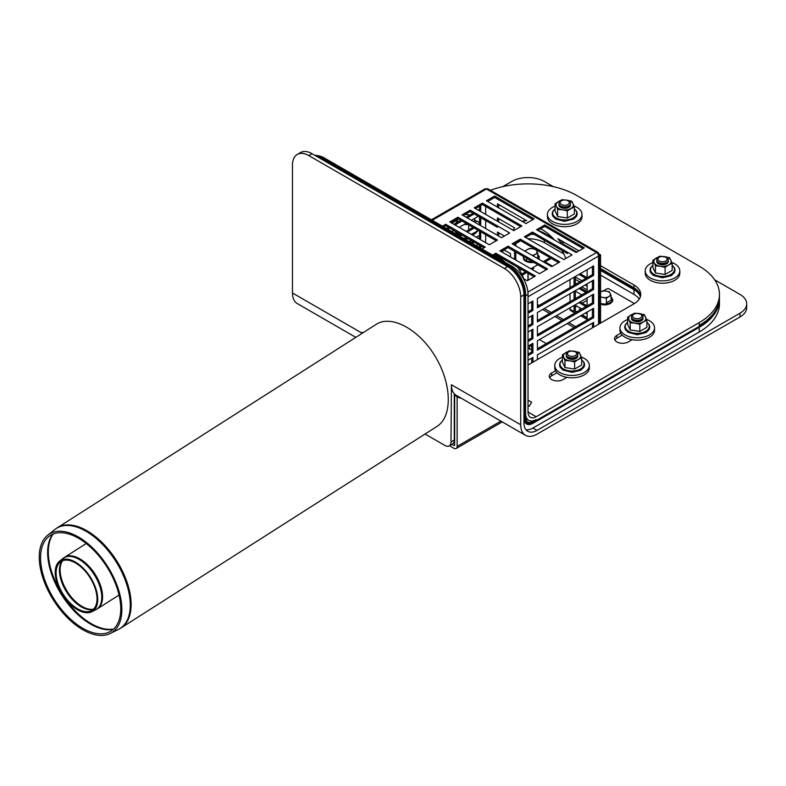 <?xml version="1.0" encoding="UTF-8"?>
<svg xmlns="http://www.w3.org/2000/svg" width="786" height="786" viewBox="0 0 786 786"><rect width="100%" height="100%" fill="white"/><g stroke="black" fill="none" stroke-linecap="round" stroke-linejoin="round"><path stroke-width="1.18" d="M567.973 200.754L568.789 201.226A5.767 3.331 180 0 1 568.789 205.932A5.767 3.331 180 0 1 560.634 205.932A5.767 3.331 180 0 1 560.634 201.226L561.45 200.754A4.608 2.663 180 0 1 567.973 200.754A4.608 2.663 180 0 1 567.973 204.517A4.608 2.663 180 0 1 561.45 204.517A4.608 2.663 180 0 1 561.45 200.754M567.973 206.404L568.789 205.932L567.973 206.404A4.608 2.663 180 0 1 561.45 206.404L560.634 205.932M464.811 214.666A4.608 2.663 180 0 1 469.35 215.344M557.647 209.361L562.471 209.813A8.646 4.991 0 0 0 570.823 208.526A8.646 4.991 0 0 0 573.063 203.702L571.766 201.206L566.952 200.175L562.128 199.723L558.6 201.462A8.646 4.991 0 0 0 556.36 206.286L557.647 209.361L557.647 216.514L555.063 210.943L555.063 203.79L556.36 206.286A8.646 4.991 0 0 0 562.471 209.813L567.295 210.854L567.295 218.007L574.35 213.93L574.35 206.777L573.063 203.702A8.646 4.991 0 0 0 566.952 200.175A8.646 4.991 0 0 0 565.606 200.027M567.295 218.007L557.647 216.514M555.063 203.79L558.6 201.462A8.646 4.991 0 0 1 563.817 200.027M567.295 210.854L574.35 206.777M559.082 204.291A5.767 3.331 0 0 0 560.634 207.347A5.767 3.331 0 0 0 568.789 207.347A5.767 3.331 0 0 0 570.341 204.291M555.063 206.119A17.292 9.982 0 0 0 552.479 207.347A17.292 9.982 0 0 0 547.42 214.401A17.292 9.982 0 0 0 564.712 224.383A17.292 9.982 0 0 0 582.004 214.401A17.292 9.982 0 0 0 574.045 206.001M547.42 214.401L547.42 216.759A17.292 9.982 0 0 0 564.712 226.741A17.292 9.982 0 0 0 582.004 216.759L582.004 214.401M469.812 215.079A8.646 4.991 0 0 0 468.328 214.755A8.646 4.991 0 0 0 466.982 214.617M475.726 221.367L475.726 222.792M456.44 219.5L456.44 222.792M468.672 225.444L468.672 229.856M473.889 221.731A8.646 4.991 0 0 0 474.518 218.479M457.531 218.872A8.646 4.991 0 0 0 457.737 220.876A8.646 4.991 0 0 0 458.287 221.731M464.172 224.452A8.646 4.991 0 0 0 467.994 224.452M456.44 220.709A17.292 9.982 0 0 0 453.866 221.937A17.292 9.982 0 0 0 451.999 223.204M464.565 238.934A17.292 9.982 0 0 0 468.535 238.875M476.11 237.126A17.292 9.982 0 0 0 479.539 235.269M479.539 222.723A17.292 9.982 0 0 0 475.422 220.591M468.535 241.223A17.292 9.982 0 0 0 471.806 240.762M478.389 238.364A17.292 9.982 0 0 0 479.539 237.618M500.908 421.119L457.118 446.399L457.118 396.606A23.049 13.313 120 0 0 457.914 397.136A23.049 13.313 120 0 0 461.136 398.158M457.118 396.606L454.672 395.201L454.672 444.984A1.15 0.668 60 0 1 453.866 445.456L451.911 444.326M457.118 446.399A4.608 2.663 60 0 1 456.165 448.511A4.608 2.663 60 0 1 453.866 448.275L449.464 445.741M456.312 396.144A23.049 13.313 120 0 0 458.69 396.753M575.303 283.107L576.531 283.815L575.303 283.107M581.827 286.87L587.122 289.936L581.827 286.87M528.113 280.238L528.113 273.273M527.946 273.174L527.946 280.327M55.246 573.682A30.045 16.418 57.5 0 1 59.579 561.165A30.045 16.418 57.5 0 1 90.331 577.12A30.045 16.418 57.5 0 1 91.834 611.734A30.045 16.418 57.5 0 1 69.07 602.96A30.045 16.418 57.5 0 1 55.246 573.682M56.13 574.104A28.895 15.789 57.5 0 1 60.296 562.059A28.895 15.789 57.5 0 1 89.869 577.405A28.895 15.789 57.5 0 1 91.314 610.702A28.895 15.789 57.5 0 1 69.423 602.263A28.895 15.789 57.5 0 1 56.13 574.104M121.034 627.945L436.996 426.405C452.598 416.727 451.911 384.158 435.523 356.932C419.37 329.56 391.536 314.302 376.18 324.372L57.191 527.848A59.363 32.432 -122.5 0 1 116.456 560.457A59.363 32.432 -122.5 0 1 121.034 627.945L118.578 629.331A59.314 32.403 57.5 0 0 115.611 560.988A59.314 32.403 57.5 0 0 54.892 529.489L57.191 527.848M39.3 559.524A58.351 31.882 -122.5 0 0 66.142 616.391A58.351 31.882 -122.5 0 0 110.354 633.447A58.351 31.882 -122.5 0 0 107.446 566.205A58.351 31.882 -122.5 0 0 47.7 535.207A58.351 31.882 -122.5 0 0 39.3 559.524M40.626 560.163A56.631 30.939 -122.5 0 0 66.672 615.35A56.631 30.939 -122.5 0 0 109.588 631.895A56.631 30.939 -122.5 0 0 106.758 566.637A56.631 30.939 -122.5 0 0 48.771 536.563A56.631 30.939 -122.5 0 0 40.626 560.163M524.861 251.156L527.219 249.604A5.767 3.331 0 0 0 525.569 251.569M527.219 249.604L529.567 248.435L532.78 248.74A5.767 3.331 0 0 0 527.219 249.604M531.965 255.263A5.767 3.331 0 0 0 535.364 254.31L533.016 255.863M526.591 259.547L526.591 258.27M535.993 249.437L536.858 251.098A5.767 3.331 0 0 0 532.78 248.74M537.722 257.828L537.722 253.141L535.364 254.31A5.767 3.331 0 0 0 536.858 251.098L537.722 253.141M658.442 257.7L659.258 257.228L658.442 257.7A5.767 3.331 0 0 0 658.442 262.406A5.767 3.331 0 0 0 666.597 262.406A5.767 3.331 0 0 0 666.597 257.7L665.781 257.228A4.608 2.663 0 0 0 659.258 257.228L659.258 257.228A4.608 2.663 0 0 0 659.258 260.991A4.608 2.663 0 0 0 665.781 260.991A4.608 2.663 0 0 0 665.781 257.228M658.442 262.406L659.258 262.878A4.608 2.663 0 0 0 665.781 262.878L666.597 262.406M633.172 314.636L633.988 314.164L633.172 314.636A5.767 3.331 0 0 0 633.172 319.342A5.767 3.331 0 0 0 641.327 319.342A5.767 3.331 0 0 0 641.327 314.636L640.511 314.164A4.608 2.663 0 0 0 633.988 314.164L633.988 314.164A4.608 2.663 0 0 0 633.988 317.927A4.608 2.663 0 0 0 640.511 317.927A4.608 2.663 0 0 0 640.511 314.164M633.172 319.342L633.988 319.814A4.608 2.663 0 0 0 640.511 319.814L641.327 319.342M567.973 352.285L568.789 351.814L567.973 352.285A5.767 3.331 0 0 0 567.973 356.991A5.767 3.331 0 0 0 576.118 356.991A5.767 3.331 0 0 0 576.118 352.285L575.303 351.814A4.608 2.663 0 0 0 568.789 351.814L568.789 351.814A4.608 2.663 0 0 0 568.789 355.577A4.608 2.663 0 0 0 575.303 355.577A4.608 2.663 0 0 0 575.303 351.814M567.973 356.991L568.789 357.453A4.608 2.663 0 0 0 575.303 357.453L576.118 356.991M528.035 400.162L531.611 402.226L529.302 406.215L528.035 405.488M669.574 257.68L672.158 263.241L672.158 270.394L665.103 274.471L655.455 272.978L652.871 267.417L652.871 260.264L659.935 256.187L669.574 257.68M663.413 256.501A8.646 4.991 180 0 1 664.75 256.639A8.646 4.991 180 0 1 670.871 260.166A8.646 4.991 180 0 1 668.631 264.99L672.158 263.241M665.103 274.471L665.103 267.319L660.279 266.287L655.455 265.825L655.455 272.978M655.455 265.825L652.871 260.264M665.103 267.319L668.631 264.99A8.646 4.991 180 0 1 660.279 266.287A8.646 4.991 180 0 1 654.168 262.75A8.646 4.991 180 0 1 656.408 257.936A8.646 4.991 180 0 1 661.625 256.501M668.149 260.755A5.767 3.331 180 0 1 666.597 263.811A5.767 3.331 180 0 1 658.442 263.811L658.442 263.811A5.767 3.331 180 0 1 656.88 260.755M671.853 262.475A17.292 9.982 180 0 1 679.811 270.875A17.292 9.982 180 0 1 674.742 277.93A17.292 9.982 180 0 1 655.897 280.091A17.292 9.982 180 0 1 645.227 270.875A17.292 9.982 180 0 1 652.871 262.583M679.811 270.875L679.811 273.223A17.292 9.982 180 0 1 674.742 280.288A17.292 9.982 180 0 1 655.897 282.449A17.292 9.982 180 0 1 645.227 273.223L645.227 270.875M644.304 314.616L646.888 320.187L646.888 327.34L639.833 331.407L630.195 329.924L627.611 324.353L627.611 317.2L634.666 313.123L644.304 314.616M638.144 313.437A8.646 4.991 180 0 1 639.49 313.575A8.646 4.991 180 0 1 645.601 317.112A8.646 4.991 180 0 1 643.361 321.926L646.888 320.187M639.833 331.407L639.833 324.264L635.009 323.223L630.195 322.771L630.195 329.924M630.195 322.771L627.611 317.2M639.833 324.264L643.361 321.926A8.646 4.991 180 0 1 635.009 323.223A8.646 4.991 180 0 1 628.898 319.696A8.646 4.991 180 0 1 631.138 314.872A8.646 4.991 180 0 1 636.355 313.437M642.879 317.691A5.767 3.331 180 0 1 641.327 320.757A5.767 3.331 180 0 1 633.172 320.757L633.172 320.757A5.767 3.331 180 0 1 631.62 317.691M646.583 319.411A17.292 9.982 180 0 1 654.542 327.811A17.292 9.982 180 0 1 649.472 334.875A17.292 9.982 180 0 1 630.637 337.037A17.292 9.982 180 0 1 619.957 327.811A17.292 9.982 180 0 1 627.611 319.529M654.542 327.811L654.542 330.169A17.292 9.982 180 0 1 649.472 337.223A17.292 9.982 180 0 1 630.637 339.385A17.292 9.982 180 0 1 619.957 330.169L619.957 327.811M579.105 352.266L581.689 357.827L581.689 364.979L574.625 369.056L564.987 367.563L562.403 362.002L562.403 354.85L569.457 350.772L579.105 352.266M572.935 351.077A8.646 4.991 180 0 1 574.281 351.224A8.646 4.991 180 0 1 580.392 354.751A8.646 4.991 180 0 1 578.162 359.575L581.689 357.827M574.625 369.056L574.625 361.904L569.811 360.862L564.987 360.41L564.987 367.563M564.987 360.41L562.403 354.85M574.625 361.904L578.162 359.575A8.646 4.991 180 0 1 569.811 360.862A8.646 4.991 180 0 1 563.69 357.335A8.646 4.991 180 0 1 565.93 352.521A8.646 4.991 180 0 1 571.157 351.077M577.681 355.341A5.767 3.331 180 0 1 576.118 358.396A5.767 3.331 180 0 1 567.973 358.396L567.973 358.396A5.767 3.331 180 0 1 566.411 355.341M581.385 357.06A17.292 9.982 180 0 1 589.333 365.461A17.292 9.982 180 0 1 584.273 372.515A17.292 9.982 180 0 1 565.429 374.676A17.292 9.982 180 0 1 554.759 365.461A17.292 9.982 180 0 1 562.403 357.168M589.333 365.461L589.333 367.809A17.292 9.982 180 0 1 584.273 374.873A17.292 9.982 180 0 1 565.429 377.034A17.292 9.982 180 0 1 554.759 367.809L554.759 365.461M315.913 155.933A23.049 13.313 60 0 1 321.002 157.937L321.818 157.465L509.289 265.697A23.049 13.313 60 0 1 525.588 293.925L525.588 417.219A10.375 5.993 120 0 0 527.73 421.974A10.375 5.993 120 0 0 532.918 421.453L536.18 419.577A14.983 8.656 -60 0 1 528.693 420.314A14.983 8.656 -60 0 1 525.588 413.456L525.588 295.811L528.035 294.396A23.049 13.313 -120 0 0 511.735 266.169L324.264 157.937L323.449 158.408M528.035 294.396L528.035 412.041A11.525 6.652 120 0 0 530.422 417.317A11.525 6.652 120 0 0 536.18 416.747L528.035 412.041M317.908 155.756A23.049 13.313 60 0 1 324.264 157.937M538.43 230.76A23.049 13.313 180 0 1 544.334 233.226L544.334 234.169M536.18 416.747L699.196 322.633A69.158 39.929 180 0 0 719.455 294.406A69.158 39.929 180 0 0 699.196 266.169L576.934 195.576A69.158 39.929 -0 0 0 490.425 190.3M600.573 269.46L633.988 288.757L633.988 287.814L600.573 268.517L633.988 287.814A23.049 13.313 180 0 1 640.61 295.811A23.049 13.313 180 0 0 633.988 287.814L633.988 284.994L600.573 265.697M576.934 252.051L563.827 244.485M552.725 238.07L544.334 233.226M528.035 364.989L633.988 303.809A23.049 13.313 -0 0 0 640.737 294.406A23.049 13.313 -0 0 0 633.988 284.994M524.517 421.443L527.16 422.966A11.525 6.652 -60 0 0 532.918 422.396L699.196 326.396L699.196 325.463A69.158 39.929 -0 0 0 719.455 297.226A69.158 39.929 0 0 1 699.196 325.463L699.196 322.633M622.207 335.082L616.872 338.167A8.066 4.657 -0 0 0 614.888 340.043M556.999 372.731L551.664 375.806A8.066 4.657 -0 0 0 549.689 377.693M632.14 339.699L628.289 341.93A8.066 4.657 180 0 1 619.496 342.942A8.066 4.657 180 0 1 614.514 338.638A8.066 4.657 180 0 1 616.872 335.337L620.734 333.117M566.942 377.349L563.081 379.579A8.066 4.657 180 0 1 554.287 380.581A8.066 4.657 180 0 1 549.306 376.278A8.066 4.657 180 0 1 551.664 372.986L555.525 370.756M544.334 240.28L544.334 242.638A23.049 13.313 0 0 0 527.799 238.738M531.287 234.169A23.049 13.313 180 0 1 534.401 234.552M523.957 418.162A12.684 7.32 120 0 0 526.581 423.968A12.684 7.32 120 0 0 532.918 423.34L699.196 327.34L699.196 332.046A69.158 39.929 0 0 0 719.455 303.809L719.455 299.102A69.158 39.929 180 0 1 699.196 327.34M525.962 429.736A18.442 10.65 120 0 0 532.918 428.046L699.196 332.046M746.7 303.809L746.7 307.581A23.049 13.313 180 0 1 739.95 316.994L536.995 434.157A23.049 13.313 -60 0 1 525.47 435.306A23.049 13.313 -60 0 1 520.696 424.754L520.696 296.754A23.049 13.313 -120 0 0 504.396 268.517L507.658 266.631A23.049 13.313 60 0 1 523.957 294.868L523.957 422.868A18.442 10.65 120 0 0 527.779 431.308A18.442 10.65 120 0 0 536.995 430.394L739.95 313.221A23.049 13.313 0 0 0 746.7 303.809A23.049 13.313 0 0 0 739.95 294.406L714.661 279.806M600.573 270.404L633.988 289.7L633.988 294.406A23.049 13.313 180 0 1 639.254 299.102M640.384 296.754A23.049 13.313 0 0 0 633.988 289.7M544.334 242.638L563.768 253.858M600.573 275.11L633.988 294.406M492.576 255.106L495.838 253.23L495.838 254.635L534.146 276.751M493.805 255.814L495.838 254.635M508.061 246.165L547.596 268.989L539.442 273.695L499.916 250.872L508.061 246.165L508.061 247.58L546.368 269.696M501.134 251.579L508.061 247.58L510.507 248.995M520.293 239.111L559.819 261.935L551.664 266.641L512.138 243.817L520.293 239.111L520.293 240.516L558.6 262.632M513.356 244.525L520.293 240.516M532.515 232.047L572.041 254.87L563.896 259.577L524.36 236.753L532.515 232.047L532.515 233.462L567.354 253.573M525.588 237.46L532.515 233.462M544.737 224.993L584.273 247.816L576.118 252.522L536.592 229.699L544.737 224.993L544.737 226.407L583.045 248.523M537.811 230.406L544.737 226.407M442.449 226.172L445.711 224.285L485.237 247.109L481.985 248.985M497.469 240.054L489.314 244.751L449.789 221.937L457.933 217.231L497.469 240.054M509.692 232.99L501.547 237.696L462.011 214.873L470.166 210.167L509.692 232.99M521.914 225.936L513.769 230.642L474.233 207.818L482.388 203.112L521.914 225.936M534.146 218.872L525.991 223.578L486.465 200.754L494.61 196.048L534.146 218.872M494.61 196.048L494.61 197.463L532.918 219.579M482.388 203.112L482.388 204.517L520.696 226.633M470.166 210.167L470.166 211.581L497.469 227.341M457.933 217.231L457.933 218.636L496.241 240.752M445.711 224.285L445.711 225.7L484.019 247.816M495.838 253.23L535.364 276.053L527.219 280.749L523.368 278.539M494.61 197.463L487.684 201.462M482.388 204.517L475.461 208.526M470.166 211.581L463.239 215.58M457.933 218.636L451.007 222.635M445.711 225.7L443.677 226.869M550.043 257.7L543.106 261.699M537.811 264.754L530.884 268.753M525.588 271.818L521.649 274.088M501.547 251.815L504.396 250.164M515.832 243.562L520.696 240.752M521.511 269.46L519.684 270.512M551.261 258.398L544.334 262.406M533.733 268.517L533.733 268.517A2.309 1.326 180 0 1 533.723 268.527L532.112 269.46M526.807 272.516L522.189 275.188M515.862 243.08A39.192 22.627 -120 0 0 515.803 244.986L515.803 245.93M515.803 252.051L515.803 260.048M514.584 251.343L514.584 259.341M597.94 254.045L598.539 253.691A2.879 1.66 120 0 0 597.94 252.375L487.9 188.846A2.879 1.66 120 0 0 486.465 188.994L432.261 220.286M479.539 247.58L479.539 245.222M470.981 242.638L473.015 241.459M478.31 238.404L479.539 237.696L479.539 231.113M458.749 235.574L460.793 234.405M466.088 231.339L473.015 227.341M478.31 224.285L479.539 223.578L479.539 216.995M446.527 228.52L448.56 227.341M453.866 224.285L460.793 220.286M466.088 217.231L473.015 213.222M478.31 210.167L479.539 209.459L479.539 206.168M485.65 242.638L485.65 234.641M485.65 228.52L485.65 220.522M485.65 214.401L485.65 206.404M431.416 219.795L485.021 188.846A2.879 1.66 60 0 1 486.465 188.994L596.495 252.522L527.917 292.117M503.983 249.928L510.507 253.701L510.507 256.993M497.469 235.348L497.469 232.047L504.396 236.046M498.688 232.754L498.688 236.046M498.688 218.636L498.688 221.937M497.469 221.23L497.469 217.928L514.535 227.783A44.949 25.958 -120 0 0 513.13 230.269M498.688 204.517L498.688 207.818M497.469 213.232L517.237 224.639M497.469 207.111L497.469 203.82L526.728 220.709A44.949 25.958 -120 0 0 522.484 221.554M522.268 221.426A44.949 25.958 60 0 1 525.942 220.257M480.757 205.46L480.757 210.167L479.539 210.874M474.233 213.93L467.306 217.928M462.011 220.994L455.084 224.993M449.789 228.048L447.745 229.227M451.822 231.575L453.866 230.406M459.162 227.341L466.088 223.342M471.384 220.286L478.31 216.288M480.757 217.693L480.757 224.285L479.539 224.993M474.233 228.048L467.306 232.047M462.011 235.112L459.977 236.281M464.054 238.639L466.088 237.46M471.384 234.405L478.31 230.406M480.757 231.811L480.757 238.404L479.539 239.111M474.243 242.167L472.199 243.346M476.277 245.694L478.31 244.525M480.757 245.93L480.757 248.288M479.539 209.459L480.757 210.167M479.539 223.578L480.757 224.285M479.539 237.696L480.757 238.404M634.39 303.573L608.728 288.757A1.15 0.668 0 0 0 607.097 288.757L603.51 290.82M587.122 300.281L582.23 303.111M576.934 306.167L575.303 307.11M581.011 308.515L579.38 309.458L580.196 309.93M585.491 312.985L587.122 313.928M587.122 304.988L586.307 305.459M587.122 318.035L581.935 315.039M576.639 311.983L575.716 311.452A1.15 0.668 -60 0 1 575.303 310.873L575.303 305.223M570.007 307.807L570.007 309.222A2.879 1.66 120 0 0 570.607 310.549L574.684 312.897A2.879 1.66 120 0 0 574.9 312.985M570.007 279.58L570.007 287.578M570.007 293.699L570.007 301.696M587.289 319.951A2.879 1.66 -60 0 1 587.122 319.106L587.122 312.052M580.648 315.785L587.162 319.558M574.085 305.459L574.085 311.58A2.879 1.66 120 0 0 574.684 312.897M599.354 323.812L599.354 255.578L600.573 254.87L600.573 323.105M597.94 252.375A2.879 1.66 120 0 0 596.495 252.522A2.879 1.66 -120 0 1 598.539 256.049L598.539 324.284M600.573 254.87L598.539 253.691M598.362 255.008L599.354 255.578M532.918 362.159L532.918 357.453L528.035 360.283M593.646 327.104L593.646 322.398L537.408 354.869L537.408 359.575M593.646 308.279L537.408 340.751L537.408 350.163L593.646 317.691L593.646 308.279M593.646 294.17L537.408 326.632L537.408 336.044L593.646 303.573L593.646 294.17M593.646 280.052L537.408 312.514L537.408 321.926L593.646 289.464L593.646 280.052M593.646 265.933L537.408 298.405L537.408 307.807L593.646 275.346L593.646 265.933M528.035 355.577L532.918 352.757L532.918 343.344L528.035 346.164M528.035 313.221L532.918 310.401L532.918 300.989L528.035 303.809M528.035 327.34L532.918 324.52L532.918 315.107L528.035 317.927M528.035 341.458L532.918 338.638L532.918 329.226L528.035 332.046M575.716 311.452L575.716 312.514M581.827 308.986L574.9 304.988M587.122 297.933L587.122 305.931L580.196 301.932M581.827 294.868L574.9 290.869M575.303 298.641L575.303 291.105M574.085 291.341L574.085 299.338M578.977 302.639L585.904 306.638M587.122 283.815L587.122 291.812L580.196 287.814M581.827 280.749L574.9 276.751M575.303 284.522L575.303 276.986M574.085 277.222L574.085 285.22M578.977 288.521L585.904 292.52M580.196 273.695L587.122 277.694L587.122 269.696M578.977 274.402L585.904 278.401M578.977 250.872L557.863 238.689A44.949 25.958 60 0 1 562.108 244.426M564.77 245.969A44.949 25.958 -120 0 0 561.086 240.545M592.418 323.105L592.418 327.811M531.7 358.161L531.7 362.867M531.7 329.933L531.7 337.931L528.035 340.043M531.7 315.815L531.7 323.812L528.035 325.925M531.7 301.696L531.7 309.694L528.035 311.816M531.7 344.042L531.7 352.049L528.035 354.162M592.418 266.641L592.418 274.638L537.408 306.402M592.418 280.749L592.418 288.757L537.408 320.521M592.418 294.868L592.418 302.875L537.408 334.64M592.418 308.986L592.418 316.984L537.408 348.748M532.918 338.638L531.7 337.931M532.918 324.52L531.7 323.812M531.7 309.694L532.918 310.401M532.918 352.757L531.7 352.049M593.646 275.346L592.418 274.638M593.646 289.464L592.418 288.757M593.646 303.573L592.418 302.875M593.646 317.691L592.418 316.984M514.584 245.232A39.192 22.627 60 0 1 514.634 243.788M540.611 228.785A39.192 22.627 60 0 1 554.543 240.064M561.921 250.439A39.192 22.627 60 0 1 565.851 258.447M361.766 333.569A23.049 13.313 -60 0 1 361.757 332.989L362.169 332.281L362.169 333.313M355.822 337.361L297.255 303.543A23.049 13.313 -60 0 1 292.48 292.991L292.48 164.991A23.049 13.313 60 0 1 297.255 154.439A23.049 13.313 60 0 1 308.78 155.579L312.042 153.702A23.049 13.313 -120 0 0 300.517 152.553L297.255 154.439M502.745 186.646L511.735 181.468A23.049 13.313 180 0 1 544.334 181.468L553.315 186.646M507.658 266.631L312.042 153.702M454.269 393.737L454.269 440.042A8.646 4.991 60 0 1 452.481 444.002L449.219 445.888A8.646 4.991 -120 0 0 451.007 441.929L454.269 440.042M587.122 286.163L585.089 284.994M579.783 281.928L575.303 279.344M552.479 266.169L545.15 261.935M539.442 339.572L546.368 343.58M531.7 346.4L529.666 345.221L529.666 348.984L531.7 350.163M528.035 347.491A6.917 3.989 0 0 0 529.666 348.984M525.47 435.306L456.194 395.309A23.049 13.313 -60 0 1 451.419 384.747L451.007 441.929M425.069 434.01L444.896 445.456A8.646 4.991 -120 0 0 449.219 445.888M504.396 268.517L308.78 155.579M517.512 267.152A33.484 19.336 60 0 1 523.751 278.755M699.196 326.396A69.158 39.929 0 0 0 719.455 298.169L719.455 294.406M633.988 288.757A23.049 13.313 180 0 1 640.511 296.283M527.16 422.966A11.525 6.652 -60 0 1 524.773 417.69L523.957 417.219M321.002 157.937L508.473 266.169A23.049 13.313 60 0 1 524.773 294.396L524.773 417.69M321.818 157.465A23.049 13.313 -120 0 0 314.714 155.245M600.573 291.95L602.921 290.791L606.144 291.095A5.767 3.331 0 0 0 600.573 291.95M606.37 298.218L603.157 297.521A5.767 3.331 0 0 0 608.728 296.656L606.37 298.218L606.37 302.895L611.076 300.183L611.076 295.497L608.728 296.656A5.767 3.331 0 0 0 610.211 293.443A5.767 3.331 0 0 0 606.144 291.095L609.356 291.783L611.076 295.497M600.573 296.656A5.767 3.331 0 0 0 603.157 297.521M555.063 208.919A11.996 6.927 0 0 0 556.881 218.282A11.996 6.927 0 0 0 573.191 217.928A11.996 6.927 0 0 0 574.35 208.919M454.672 444.984L453.866 445.456M575.716 326.632L568.779 322.633M563.483 319.578L556.557 315.579M551.261 312.523L544.334 308.515M539.029 305.459L537.408 304.516M530.471 302.404L531.7 303.111M542.704 309.458L549.63 313.457M554.926 316.522L561.852 320.521M567.158 323.577L574.085 327.575M79.042 559.377A30.497 16.663 57.5 0 1 99.812 586.268A30.497 16.663 57.5 0 1 95.745 609.779L97.376 608.855A30.546 16.693 -122.5 0 0 100.362 585A30.546 16.693 -122.5 0 0 79.818 558.846A30.546 16.693 -122.5 0 0 64.531 557.343L62.998 558.433A30.497 16.663 57.5 0 1 79.042 559.377M62.153 560.929A29.347 16.034 -122.5 0 0 59.49 571.569A29.347 16.034 -122.5 0 0 71.673 598.745A29.347 16.034 -122.5 0 0 93.121 609.494M93.495 609.15A29.396 16.054 57.5 0 1 72.165 598.087A29.396 16.054 57.5 0 1 60.168 571.098A29.396 16.054 57.5 0 1 62.615 560.742M113.734 628.977A57.633 31.489 57.5 0 1 91.245 623.662A57.633 31.489 57.5 0 1 48.359 554.366A57.633 31.489 57.5 0 1 53.173 534.028M52.701 534.225A57.594 31.46 -122.5 0 0 47.681 554.837A57.594 31.46 -122.5 0 0 90.537 624.074A57.594 31.46 -122.5 0 0 113.361 629.321M523.741 258.221A7.546 4.362 0 0 0 533.596 262.318M538.656 259.125A7.546 4.362 0 0 0 538.842 258.221M523.594 256.55A7.772 4.48 0 0 0 532.358 261.6M538.4 258.977A7.772 4.48 0 0 0 537.722 254.644M672.158 265.383A11.996 6.927 180 0 1 670.998 274.402A11.996 6.927 180 0 1 654.689 274.746A11.996 6.927 180 0 1 652.871 265.383M646.888 322.319A11.996 6.927 180 0 1 645.728 331.338A11.996 6.927 180 0 1 629.419 331.692A11.996 6.927 180 0 1 627.611 322.319M581.689 359.968A11.996 6.927 180 0 1 580.53 368.988A11.996 6.927 180 0 1 564.21 369.332A11.996 6.927 180 0 1 562.403 359.968M511.735 266.169L510.841 266.68M616.872 338.167L616.872 335.337M551.664 375.806L551.664 372.986M532.918 423.34L532.063 422.839M515.803 244.986L514.987 245.458M587.122 317.691L582.23 314.872M576.934 311.816L575.303 310.873M574.085 311.58L570.007 309.222M587.938 319.578L587.122 319.106M528.035 296.754L598.539 256.049M292.48 292.991L361.757 332.989M536.995 430.394L532.918 428.046M523.957 294.868L520.696 296.754M520.696 424.754L451.419 384.747M739.95 316.994L739.95 313.221M495.249 254.978A35.734 20.633 60 0 1 505.054 262.308M494.06 255.666A35.734 20.633 60 0 1 499.189 258.928M525.588 293.925L524.773 294.396M532.102 420.982L532.918 421.453M508.473 266.169L509.289 265.697M600.573 304.192A7.546 4.362 0 0 0 608.236 304.359A7.546 4.362 0 0 0 612.196 300.566M600.573 303.337A7.772 4.48 0 0 0 610.26 302.62A7.772 4.48 0 0 0 611.076 297M555.063 208.781L552.755 211.326L552.145 213.704L552.755 216.071L555.663 219.019L564.476 221.318L573.819 218.98L576.649 216.101L577.278 213.723L576.678 211.355L574.35 208.781M454.062 230.514L457.039 233.599L459.879 234.926M472.298 234.926L475.196 233.57L478.114 230.514M502.254 421.895L456.165 448.511M91.834 611.734L95.745 609.779M59.579 561.165L62.998 558.433M86.205 543.519L64.531 557.343M119.059 595.022L97.376 608.855M110.354 633.447L118.578 629.331M47.7 535.207L54.892 529.489M537.722 254.536L539.294 256.6L539.009 259.331M533.763 262.416L531.257 262.642L525.5 261.198L523.515 259.223L523.358 256.413M652.871 265.246L650.572 267.771L649.953 270.148L650.543 272.516L653.402 275.444L662.549 277.782L671.224 275.69L674.476 272.536L675.086 270.158L674.476 267.79L672.158 265.246M627.611 322.181L625.312 324.706L624.683 327.084L625.283 329.452L628.132 332.38L637.279 334.728L645.954 332.635L649.207 329.481L649.816 327.104L649.207 324.736L646.888 322.181M562.403 359.831L560.104 362.356L559.485 364.733L560.074 367.101L562.933 370.029L572.07 372.368L580.746 370.275L583.998 367.121L584.607 364.743L583.998 362.375L581.689 359.831M525.687 418.584L528.693 420.314M611.076 296.882L612.834 299.987L612.441 301.549L610.417 303.563L604.611 304.997L600.573 304.339"/></g></svg>
